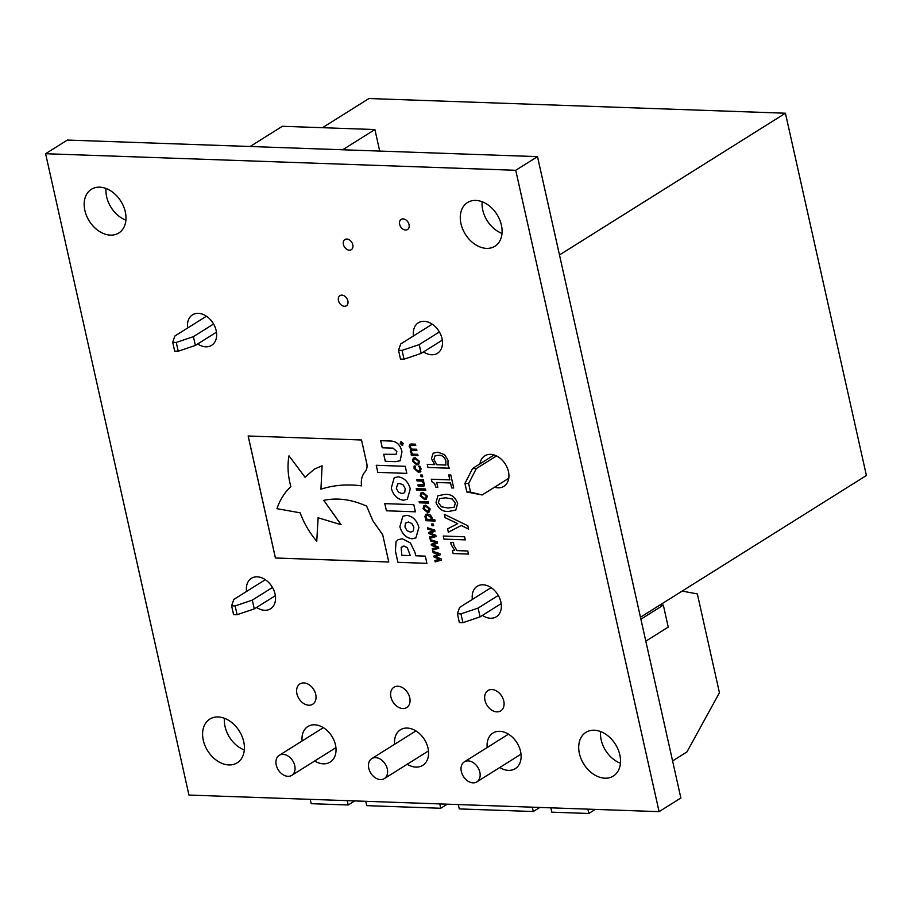 <?xml version="1.0" encoding="UTF-8"?>
<svg xmlns="http://www.w3.org/2000/svg" width="912" height="912" viewBox="0 0 912 912"><rect width="100%" height="100%" fill="white"/><g stroke="black" fill="none" stroke-linecap="round" stroke-linejoin="round"><path stroke-width="1.37" d="M283.039 754.372A11.81 8.539 -122.1 0 0 279.22 755.341A11.81 8.539 -122.1 0 0 277.031 767.505A11.81 8.539 -122.1 0 0 287.953 776.329A11.81 8.539 -122.1 0 0 291.772 775.348A11.81 8.539 -122.1 0 0 293.96 763.184A11.81 8.539 -122.1 0 0 283.039 754.372M375.584 757.633A11.81 8.539 -122.1 0 0 371.765 758.613A11.81 8.539 -122.1 0 0 369.577 770.777A11.81 8.539 -122.1 0 0 380.498 779.589A11.81 8.539 -122.1 0 0 384.317 778.609A11.81 8.539 -122.1 0 0 386.506 766.456A11.81 8.539 -122.1 0 0 375.584 757.633M468.141 760.893A11.81 8.539 -122.1 0 0 464.311 761.873A11.81 8.539 -122.1 0 0 462.133 774.037A11.81 8.539 -122.1 0 0 473.043 782.849A11.81 8.539 -122.1 0 0 476.862 781.88A11.81 8.539 -122.1 0 0 479.051 769.717A11.81 8.539 -122.1 0 0 468.141 760.893M347.244 800.645L348.213 804.988L311.197 803.689L310.217 799.345M439.789 803.905L440.758 808.26L366.727 805.649L365.746 801.295M532.334 807.177L533.303 811.52L459.272 808.91L458.291 804.566M595.342 809.389L588.833 813.47L551.817 812.17L550.848 807.827M588.833 813.47L587.864 809.126M354.722 800.907L348.213 804.988M682.13 591.09L697.349 593.929L719.431 692.732L686.964 751.91L672.577 760.939M539.813 807.439L533.303 811.52M447.268 804.167L440.758 808.26M645.81 641.159L668.245 627.091L663.332 605.135L640.897 619.202M663.332 605.135L659.946 605.009M322.449 127.703L368.961 98.53L785.426 113.213L866.4 475.494L640.463 617.242M785.426 113.213L559.478 254.961M476.326 468.597L468.631 483.542L464.926 483.417L472.621 468.472L476.326 468.597L496.516 455.932M464.926 483.417L466.853 492.013L470.558 492.149L468.631 483.542M470.558 492.149L482.209 494.954L508.759 478.287M472.621 468.472L494.133 454.974M482.209 494.954L466.853 492.013M432.254 324.159L400.71 343.949L398.521 350.276L400.482 359.066L404.027 359.191L402.067 350.402L419.224 344.599L439.402 331.945M419.224 344.599L421.184 353.377L442.286 340.153M402.067 350.402L398.521 350.276M421.184 353.377L404.027 359.191M193.412 336.642L195.373 345.42L178.216 351.223L176.255 342.445L193.412 336.642L213.579 323.988M195.373 345.42L216.475 332.185M176.255 342.445L172.71 342.319L174.671 351.097L178.216 351.223M172.71 342.319L174.899 335.981L206.443 316.202M265.335 579.679L233.791 599.469L231.602 605.796L233.563 614.585L237.109 614.699L235.148 605.921L252.305 600.119L272.471 587.465M252.305 600.119L254.266 608.897L275.367 595.661M235.148 605.921L231.602 605.796M254.266 608.897L237.109 614.699M478.116 608.076L480.077 616.865L462.931 622.668L460.959 613.879L478.116 608.076L498.294 595.422M480.077 616.865L501.178 603.63M460.959 613.879L457.414 613.753L459.374 622.543L462.931 622.668M457.414 613.753L459.614 607.426L491.146 587.636M403.093 218.88A5.996 4.332 57.9 0 1 408.644 223.36A5.996 4.332 57.9 0 1 407.527 229.539A5.996 4.332 57.9 0 1 405.589 230.041A5.996 4.332 57.9 0 1 400.037 225.56A5.996 4.332 57.9 0 1 401.155 219.382A5.996 4.332 57.9 0 1 403.093 218.88M479.94 463.877A18.001 13.007 57.9 0 1 484.785 455.84A18.001 13.007 57.9 0 1 490.61 454.358A18.001 13.007 57.9 0 1 507.243 467.788A18.001 13.007 57.9 0 1 503.914 486.324A18.001 13.007 57.9 0 1 498.089 487.817A18.001 13.007 57.9 0 1 494.566 487.202M472.382 599.412A18.001 13.007 57.9 0 1 477.215 586.279A18.001 13.007 57.9 0 1 483.041 584.786A18.001 13.007 57.9 0 1 499.673 598.226A18.001 13.007 57.9 0 1 496.345 616.763A18.001 13.007 57.9 0 1 490.519 618.245A18.001 13.007 57.9 0 1 482.414 615.395M246.571 591.455A18.001 13.007 57.9 0 1 251.404 578.311A18.001 13.007 57.9 0 1 257.23 576.829A18.001 13.007 57.9 0 1 273.862 590.269A18.001 13.007 57.9 0 1 270.533 608.806A18.001 13.007 57.9 0 1 264.708 610.288A18.001 13.007 57.9 0 1 256.591 607.438M187.667 327.978A18.001 13.007 57.9 0 1 192.512 314.834A18.001 13.007 57.9 0 1 198.326 313.352A18.001 13.007 57.9 0 1 214.97 326.781A18.001 13.007 57.9 0 1 211.63 345.329A18.001 13.007 57.9 0 1 205.816 346.811A18.001 13.007 57.9 0 1 197.699 343.961M413.489 335.935A18.001 13.007 57.9 0 1 418.323 322.802A18.001 13.007 57.9 0 1 424.148 321.309A18.001 13.007 57.9 0 1 440.781 334.75A18.001 13.007 57.9 0 1 437.452 353.286A18.001 13.007 57.9 0 1 431.627 354.768A18.001 13.007 57.9 0 1 423.51 351.918M341.92 295.135A5.996 4.332 57.9 0 1 347.461 299.615A5.996 4.332 57.9 0 1 346.355 305.794A5.996 4.332 57.9 0 1 344.417 306.284A5.996 4.332 57.9 0 1 338.865 301.804A5.996 4.332 57.9 0 1 339.982 295.625A5.996 4.332 57.9 0 1 341.92 295.135M346.856 239.035A5.996 4.332 57.9 0 1 352.408 243.515A5.996 4.332 57.9 0 1 351.291 249.694A5.996 4.332 57.9 0 1 349.353 250.184A5.996 4.332 57.9 0 1 343.813 245.704A5.996 4.332 57.9 0 1 344.918 239.525A5.996 4.332 57.9 0 1 346.856 239.035M394.657 744.249A20.999 15.173 57.9 0 1 400.402 729.794A20.999 15.173 57.9 0 1 407.197 728.061A20.999 15.173 57.9 0 1 426.611 743.736A20.999 15.173 57.9 0 1 422.723 765.373A20.999 15.173 57.9 0 1 415.929 767.106A20.999 15.173 57.9 0 1 407.208 764.256M302.111 740.989A20.999 15.173 57.9 0 1 307.857 726.533A20.999 15.173 57.9 0 1 314.651 724.801A20.999 15.173 57.9 0 1 334.054 740.476A20.999 15.173 57.9 0 1 330.167 762.101A20.999 15.173 57.9 0 1 323.372 763.834A20.999 15.173 57.9 0 1 314.663 760.996M487.202 747.509A20.999 15.173 57.9 0 1 492.947 733.066A20.999 15.173 57.9 0 1 499.742 731.321A20.999 15.173 57.9 0 1 519.156 747.008A20.999 15.173 57.9 0 1 515.269 768.634A20.999 15.173 57.9 0 1 508.474 770.366A20.999 15.173 57.9 0 1 499.753 767.516M491.876 689.552A11.993 8.675 57.9 0 1 502.968 698.512A11.993 8.675 57.9 0 1 500.745 710.87A11.993 8.675 57.9 0 1 496.858 711.862A11.993 8.675 57.9 0 1 485.777 702.901A11.993 8.675 57.9 0 1 487.988 690.544A11.993 8.675 57.9 0 1 491.876 689.552M397.849 686.234A11.993 8.675 57.9 0 1 408.941 695.195A11.993 8.675 57.9 0 1 406.718 707.552A11.993 8.675 57.9 0 1 402.83 708.544A11.993 8.675 57.9 0 1 391.75 699.584A11.993 8.675 57.9 0 1 393.961 687.226A11.993 8.675 57.9 0 1 397.849 686.234M303.821 682.917A11.993 8.675 57.9 0 1 314.914 691.877A11.993 8.675 57.9 0 1 312.691 704.235A11.993 8.675 57.9 0 1 308.803 705.227A11.993 8.675 57.9 0 1 297.722 696.266A11.993 8.675 57.9 0 1 299.934 683.909A11.993 8.675 57.9 0 1 303.821 682.917M594.259 730.227A25.798 18.65 57.9 0 1 618.097 749.493A25.798 18.65 57.9 0 1 613.32 776.066A25.798 18.65 57.9 0 1 604.975 778.198A25.798 18.65 57.9 0 1 581.126 758.932A25.798 18.65 57.9 0 1 585.903 732.359A25.798 18.65 57.9 0 1 594.259 730.227M99.716 187.165A25.798 18.65 57.9 0 1 123.565 206.42A25.798 18.65 57.9 0 1 118.788 232.993A25.798 18.65 57.9 0 1 110.443 235.125A25.798 18.65 57.9 0 1 86.594 215.859A25.798 18.65 57.9 0 1 91.371 189.297A25.798 18.65 57.9 0 1 99.716 187.165M475.825 200.423A25.798 18.65 57.9 0 1 499.673 219.678A25.798 18.65 57.9 0 1 494.897 246.251A25.798 18.65 57.9 0 1 486.552 248.383A25.798 18.65 57.9 0 1 462.703 229.129A25.798 18.65 57.9 0 1 467.48 202.555A25.798 18.65 57.9 0 1 475.825 200.423M218.15 716.969A25.798 18.65 57.9 0 1 241.988 736.235A25.798 18.65 57.9 0 1 237.211 762.797A25.798 18.65 57.9 0 1 228.866 764.929A25.798 18.65 57.9 0 1 205.018 745.674A25.798 18.65 57.9 0 1 209.794 719.101A25.798 18.65 57.9 0 1 218.15 716.969M620.434 763.219A25.798 18.65 57.9 0 1 600.563 731.549M125.902 220.157A25.798 18.65 57.9 0 1 106.031 188.476M502.01 233.415A25.798 18.65 57.9 0 1 482.14 201.734M244.325 749.96A25.798 18.65 57.9 0 1 224.455 718.291M45.6 153.718L67.363 140.06L537.499 156.636L680.865 797.989L659.091 811.646L188.955 795.07L45.6 153.718L515.736 170.293L659.091 811.646M416.795 479.644L423.453 479.872L423.749 481.217L423.043 481.183L424.559 483.839L423.966 486.073L418.266 486.199L417.958 484.853L423.259 484.751L423.453 483.417L422.142 481.16L417.092 480.977L416.795 479.644M423.282 484.739L423.453 483.417M426.394 499.149L424.582 499.537L420.215 495.797L421.082 492.742L422.94 492.332L427.295 496.06L426.383 499.16L424.547 499.548L420.193 495.809L421.093 492.731M423.054 508.657L423.943 505.579L425.801 505.168L430.156 508.907L429.256 511.997L427.42 512.396L423.054 508.657L423.966 505.579M431.627 523.955L433.314 524.012L433.702 525.757L432.014 525.688L431.627 523.955M457.71 523.636L445.124 517.651L444.349 514.311L467.833 525.768L468.597 529.188L461.381 525.437L448.351 532.232L447.598 528.88L457.71 523.636L445.102 517.674L444.383 514.334M448.727 474.947L450.802 475.015L453.709 487.988L451.622 487.909L450.517 482.972L436.711 482.482L437.817 487.43L435.993 487.361L434.568 483.451L431.9 481.73L431.342 479.233L449.821 479.883L448.727 474.947M435.947 542.435L430.521 540.93L430.19 539.562L437.304 541.842L437.578 543.062L432.892 544.897L438.467 547.086L438.74 548.294L432.55 550.13L432.242 548.75L437.076 547.496L431.479 545.353L431.239 544.259L435.947 542.435L430.498 540.941L430.225 539.573M431.399 458.713L433.189 453.173L437.965 452.192L444.611 454.735L448.031 460.275L447.963 465.109L449.285 468.221L427.933 467.468L427.249 464.379L434.773 464.641L431.399 458.713L433.211 453.161M366.875 463.969L361.517 439.994L248.144 435.993L275.413 558.007L388.786 562.009L382.687 534.751L372.871 520.798L366.624 506.114C351.587 499.411 337.303 497.485 323.76 500.357L341.065 524.696L318.094 517.765L316.76 541.283C309.533 532.733 303.992 523.249 300.139 512.818L276.963 508.679C279.973 499.776 284.612 492.423 290.86 486.632C287.884 475.756 287.269 465.485 288.99 455.818L305.018 477.227L314.412 469.099L322.073 465.781L320.944 489.197C333.564 485.104 347.107 483.987 361.54 485.857C360.856 480.533 361.802 476.11 364.355 472.598C366.578 470.512 367.422 467.639 366.875 463.969M398.008 539.699L396.013 541.865L395.42 551.008L397.917 562.328L426.919 563.354L425.3 556.138L415.724 555.796L414.96 552.376L410.389 542.914L402.249 538.764L397.997 539.71L395.979 541.876L395.386 551.03L397.94 562.316L426.907 563.342M401.964 451.714C400.379 444.953 396.731 441.397 391.02 441.043L380.669 440.678L382.253 447.781L393.049 448.157L396.811 451.531L396.139 454.313L383.713 454.279L385.274 461.301L395.74 461.666L400.151 460.742L401.964 451.714M412.441 461.164L413.33 458.098L415.199 457.687L419.554 461.415L418.642 464.516L416.807 464.915L412.441 461.164L413.353 458.098M450.79 542.423L453.492 542.526L453.88 545.433L456.923 550.609L467.788 550.996L468.472 554.086L453.116 553.538L452.42 550.449L454.689 550.529L451.109 544.578L450.79 542.423L451.109 544.578M406.809 473.385L405.224 466.306L376.223 465.28L377.807 472.359L406.809 473.385L377.807 472.359M410.275 488.9C408.268 481.787 404.221 477.763 398.134 476.805L394.212 477.706L391.282 488.148C393.266 495.25 397.29 499.274 403.366 500.232L407.288 499.297L410.275 488.9M415.393 511.814L413.797 504.655L384.796 503.629L386.403 510.788L415.393 511.814L386.403 510.788L384.83 503.629M418.893 527.444C416.887 520.33 412.84 516.306 406.752 515.348L402.83 516.272L399.889 526.691C401.861 533.816 405.886 537.852 411.985 538.798L415.918 537.875L418.893 527.444M420.82 471.436L418.437 472.405L414.082 468.472L414.082 466.009L415.325 466.055L415.108 468.574L418.141 471.059L419.509 470.774L420.067 468.745L418.711 466.169L419.942 466.214L421.07 468.722L420.227 472.017M411.13 444.007L415.473 444.167L415.769 445.501L410.48 445.546L410.252 446.869L411.597 449.114L416.602 449.24L416.898 450.585L411.608 450.631L411.392 451.953L412.691 454.153L417.742 454.324L418.038 455.669L411.392 455.43L411.084 454.096L411.825 454.119L410.297 451.531L410.924 449.377L409.157 446.447L409.705 444.304L411.13 444.007M410.867 449.399L409.157 446.447M433.132 552.718L432.824 551.327L439.926 553.607L440.2 554.838L435.526 556.673L441.1 558.851L441.374 560.071L435.184 561.895L434.876 560.515L439.698 559.261L434.112 557.118L433.873 556.035L438.569 554.211L433.132 552.718L432.858 551.338M427.865 529.177L427.557 527.786L434.671 530.066L434.944 531.297L430.259 533.132L435.845 535.31L436.107 536.53L429.917 538.354L429.609 536.974L434.443 535.72L428.857 533.577L428.606 532.494L433.314 530.67L427.865 529.177L427.591 527.797M455.783 510.139L448.772 511.393C442.867 511.951 438.626 508.987 436.061 502.512L437.92 495.683L444.931 494.418C450.836 493.848 455.077 496.812 457.642 503.299L455.772 510.15L448.75 511.404C442.833 511.963 438.604 509.01 436.027 502.535L437.931 495.683M443.255 536.028L464.607 536.78L465.302 539.87L443.95 539.117L443.255 536.028M424.878 516.819L425.665 514.402L427.66 513.992L430.521 515.12L431.98 517.526L431.969 519.589L434.807 519.692L435.104 521.026L425.972 520.706L425.676 519.361L426.337 519.384L424.878 516.819L425.676 514.391M419.11 501.486L428.355 501.805L428.651 503.15L419.406 502.82L419.11 501.486L419.406 502.82L428.651 503.128M416.237 488.638L425.482 488.969L425.779 490.303L416.533 489.983L416.237 488.638M420.683 475.004L422.37 475.061L422.758 476.794L421.07 476.737L420.683 475.004M400.22 443.471L401.314 441.75L403.207 443.574L402.112 445.295L400.22 443.471L400.71 441.898M402.716 445.147L400.243 443.449M537.499 156.636L515.736 170.293M468.472 554.063L453.116 553.538M453.139 553.516L452.455 550.449M451.144 544.567L454.689 550.529M376.257 465.28L377.842 472.348M394.223 477.694L391.282 488.148C393.289 495.239 397.324 499.263 403.4 500.221L407.299 499.297M405.247 488.627L403.161 484.899L399.775 483.485L397.689 483.953L396.332 488.399L398.419 492.127L401.804 493.54L403.845 493.05L404.746 492.252L405.247 488.627L403.138 484.922L399.684 483.497L397.689 483.953M404.746 492.252L405.224 488.638M403.879 493.027L404.711 492.275M402.842 516.26L399.923 526.669C401.884 533.805 405.92 537.841 412.019 538.775L412.11 538.798M412.133 538.787L415.929 537.875M408.325 522.029L405.452 523.317L404.951 526.942L407.037 530.67L410.423 532.084L412.463 531.593L413.353 530.795L413.866 527.17L411.779 523.442L408.394 522.029L405.487 523.294M406.285 522.542L405.452 523.317M411.779 523.442L408.291 522.04M413.866 527.17L411.757 523.465M413.353 530.795L413.831 527.182M412.486 531.571L413.33 530.818M420.854 471.413L418.437 472.405M418.46 472.382L414.082 468.472L414.105 465.986M419.509 470.774L420.067 468.745M420.101 468.734L419.417 467.195M419.44 467.172L418.722 466.237M418.654 464.504L416.807 464.915M416.841 464.892L412.475 461.153M417.97 463.285L418.562 461.369L415.519 459.01L414.014 459.306L413.455 461.21L416.51 463.57L417.97 463.285L418.54 461.381L415.496 459.021L414.025 459.295M415.758 445.478L410.48 445.546M416.898 450.562L411.608 450.631M418.038 455.647L411.392 455.43M411.415 455.407L411.118 454.096M410.297 451.531L411.825 454.119M410.32 451.52L410.947 449.354M409.18 446.435L409.716 444.292M383.747 454.279L385.309 461.278L395.774 461.654L400.163 460.731M380.703 440.678L382.288 447.758L393.083 448.134L396.811 451.531M396.845 451.52L396.139 454.313M410.309 555.613L407.345 547.667L403.97 546.037L401.143 547.588L401.827 555.305L410.309 555.613L407.322 547.679L403.993 546.06L402.135 546.448M314.446 469.087L322.096 465.77L320.944 489.197C333.598 485.081 347.13 483.976 361.574 485.845M305.053 477.204L288.99 455.818M318.128 517.742L316.76 541.283M341.088 524.674L323.794 500.346M248.178 435.993L275.435 557.984L388.774 561.986M449.285 468.198L427.933 467.468L427.272 464.379M431.433 458.69L434.773 464.641M445.865 465.04L445.843 460.777C444.475 456.935 442.092 455.099 438.683 455.259L434.921 455.966L433.907 459.523L436.848 464.721L445.865 465.04L445.82 460.799C444.452 456.958 442.058 455.122 438.661 455.282L434.921 455.966M440.2 554.827L435.526 556.673M441.374 560.059L435.184 561.895L434.899 560.504M434.112 557.118L439.698 559.261M434.146 557.107L433.895 556.024M433.154 552.695L438.569 554.211M437.566 543.062L432.892 544.897M438.74 548.294L432.55 550.13L432.277 548.739M437.099 547.474L431.479 545.353M431.513 545.33L431.273 544.247M434.944 531.286L430.259 533.132M436.107 536.518L429.917 538.354M429.951 538.342L429.643 536.963M428.64 532.483L428.857 533.577L434.443 535.72M433.337 530.647L427.899 529.154M453.697 487.966L451.622 487.909M451.645 487.897L450.539 482.95L436.711 482.482M437.817 487.407L435.993 487.361M436.027 487.339L434.568 483.451M434.591 483.428L431.9 481.73M431.923 481.707L431.376 479.233M449.855 479.86L448.75 474.947M454.256 507.129L455.293 503.207L452.227 499.001L445.717 497.792L439.641 498.568L438.376 502.615L441.476 506.821L447.986 508.007L454.005 507.277M454.028 507.266L455.327 503.196L452.204 499.012L445.683 497.815L439.607 498.59M468.586 529.142L461.381 525.437M461.404 525.415L448.351 532.232L447.632 528.869M465.291 539.858L443.95 539.117L443.289 536.028M433.702 525.734L432.014 525.688M432.037 525.677L431.65 523.955M435.104 521.003L425.972 520.706M426.007 520.684L425.71 519.361M426.36 519.373L424.912 516.796M431.057 519.555L431.045 517.697L427.99 515.314L426.451 515.599L425.972 517.184L427.226 519.418L431.057 519.555L431.011 517.72L427.967 515.337L426.451 515.599M429.267 511.985L427.42 512.396L423.088 508.634M428.617 510.754L429.176 508.85L426.132 506.491L424.616 506.798L424.069 508.691L427.124 511.051L428.583 510.766L429.142 508.862L426.109 506.513L424.616 506.798M425.722 497.929L426.303 496.014L423.259 493.654L421.754 493.951L421.207 495.843L424.251 498.214L425.722 497.929L426.28 496.025L423.236 493.666L421.766 493.939M425.779 490.291L416.533 489.983L416.271 488.65M423.749 481.194L423.043 481.183M423.989 486.062L422.609 486.347M422.632 486.324L418.266 486.199M418.289 486.176L417.992 484.853M423.487 483.394L422.165 481.137L417.092 480.977M417.126 480.955L416.83 479.644M422.758 476.782L421.07 476.737M421.093 476.725L420.717 475.004M402.739 445.136L402.112 445.295M402.591 444.931L403.036 443.551L401.394 441.967L400.414 443.471L402.055 445.056L403.001 443.563L400.847 442.103M401.177 442.753L401.736 443.186L402.238 442.434L401.896 443.563L402.637 444.224L401.063 444.178L401.2 442.73M401.759 443.175L402.238 442.457M402.625 444.212L401.063 444.178M401.086 444.155L400.904 442.97M401.519 443.221L401.736 443.848L401.12 443.221M401.759 443.836L401.554 443.209M250.139 146.501L282.355 126.289L374.9 129.55L379.711 151.073M374.9 129.55L342.684 149.762M279.22 755.341L323.372 727.651M371.765 758.613L415.918 730.911M464.311 761.873L508.463 734.171M476.862 781.88L521.014 754.178M384.317 778.609L428.469 750.918M291.772 775.348L335.924 747.658"/></g></svg>
